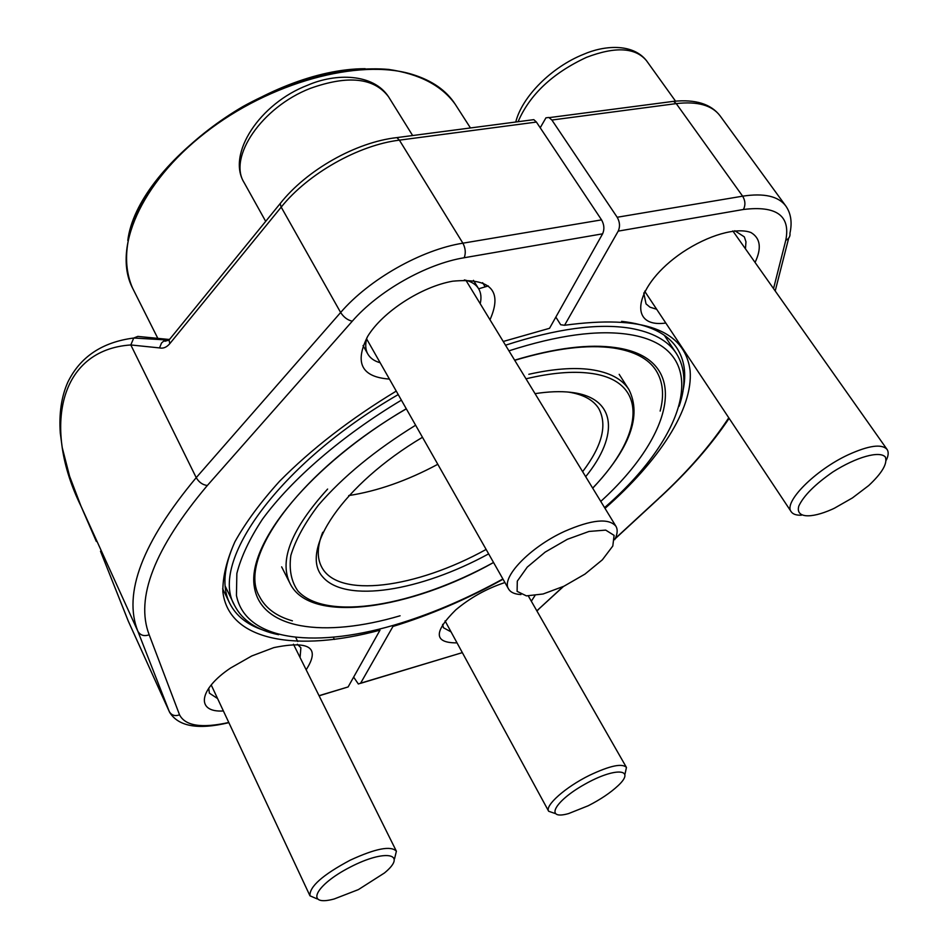 <?xml version="1.0" encoding="UTF-8"?>
<svg xmlns="http://www.w3.org/2000/svg" width="948" height="948" viewBox="0 0 948 948"><rect width="100%" height="100%" fill="white"/><g stroke="black" fill="none" stroke-linecap="round" stroke-linejoin="round"><path stroke-width="1.42" d="M485.186 286.841L482.627 282.682M503.234 341.481L549.544 328.292L602.608 233.824C604.587 229.321 604.243 224.676 601.553 219.877L536.414 122.067L533.807 119.649L530.122 120.135M223.384 710.964C195.679 712.754 198.345 689.48 230.66 667.973L251.753 655.969L273.842 647.614C309.712 640.303 320.471 647.685 306.157 669.774M389.427 379.082C361.472 377.079 354.256 362.8 367.765 336.232C382.672 311.809 421.386 286.651 452.753 281.189C490.519 277.693 502.926 290.562 489.998 319.772M319.097 695.796L348.117 686.945L380.006 630.147C297.494 652.473 228.551 641.5 222.863 591.73C222.626 576.929 226.643 560.28 234.903 541.794C245.651 522.478 260.534 502.31 279.542 481.288C311.442 448.996 350.345 418.933 396.252 391.097M488.303 285.941L478.657 288.796M234.808 541.983C223.633 566.987 221.927 587.416 229.7 603.272C235.945 615.655 246.907 624.531 262.608 629.91M137.816 336.41L167.737 339.337L165.213 339.87L133.751 338.021L137.816 336.41M133.715 338.057L130.812 344.954C58.823 349.812 42.281 427.631 81.078 506.315L137.863 631.25C122.885 593.531 142.342 542.327 196.224 477.638L340.64 312.496C369.056 279.376 421.362 249.727 462.885 243.186L601.553 219.877M208.761 688.141L209.366 693.154L217.566 698.534M300.078 657.557L300.883 647.78L297.388 644.249M367.066 337.381C365.051 343.958 365.312 349.516 367.836 354.042C370.265 358.237 374.365 361.129 380.16 362.74M480.198 303.704C481.608 297.85 481.063 292.837 478.574 288.666C475.825 284.258 471.097 281.343 464.354 279.921M100.5 551.238L128.134 620.774L169.265 711.533L137.863 631.25C140.328 635.373 144.108 636.558 149.18 634.793L179.539 714.828C185.287 725.931 201.699 728.479 228.788 722.483M96.305 541.379L81.054 506.279L96.329 541.45M81.018 506.196L69.595 476.24L62.236 447.622L60.281 433.046C58.93 413.529 61.43 396.596 67.794 382.245C80.153 356.886 102.135 342.145 133.751 338.021M536.414 122.067L399.392 140.15C358.403 145.115 307.887 173.733 281.201 207.126L169.846 343.591L169.017 340.071L282.125 201.177M169.017 340L171.233 337.346M165.118 339.905L161.492 343.034L159.537 347.916C163.257 348.746 166.694 347.312 169.846 343.591M167.737 339.337L169.55 339.408M540.218 127.779L545.941 117.836L548.845 117.457L551.89 120.029L617.184 217.258C619.885 222.022 620.217 226.643 618.215 231.122L564.57 325.271C642.969 314.641 684.812 329.786 690.12 370.668C693.284 409.121 658.659 461.344 605.014 508.365M503.056 579.228C466.345 599.503 429.645 615.24 392.958 626.45L360.631 683.176L358.356 684.006L353.64 677.109M334.431 639.426L333.412 637.423M665.804 323.031C626.51 328.577 634.402 284.933 682.477 252.346C708.393 235.068 736.525 227.07 750.958 232.533C760.438 238.173 761.813 248.151 755.07 262.454M457.031 642.874C433.829 643.052 433.39 632.067 455.727 609.92C470.125 597.844 486.229 588.815 504.016 582.854L504.94 582.57M534.945 595.617L531.318 601.21M555.836 317.082L560.671 324.737L564.57 325.271M683.141 390.031C686.506 373.796 684.444 359.825 676.967 348.153C667.274 333.388 648.823 324.453 621.615 321.348M745.448 248.838L745.969 241.799L744.322 236.87L734.795 230.72M643.751 292.92L646.038 303.881L649.996 307.188L656.668 309.273M442.633 624.365L443.415 627.718L451.047 631.889M281.639 566.845L289.815 583.032C278.985 560.161 291.581 528.83 327.617 489.061M528.818 374.294C552.909 368.891 573.457 367.303 590.45 369.53C609.28 372.209 622.113 378.904 628.939 389.604L619.174 374.33M604.575 507.642L606.365 506.042C688.852 433.722 713.856 347.845 629.377 334.526C598.081 329.631 557.934 335.071 508.946 350.843M401.395 400.163C342.003 435.701 291.747 479.214 262.478 519.184C249.585 538.772 241.041 556.867 236.858 573.481L236.443 595.486C245.781 642.282 318.244 649.013 401.537 622.872C435.345 612.218 469.13 597.584 502.89 578.955M505.509 345.214C556.275 328.695 597.821 323.031 630.136 328.221C652.485 332.132 667.89 340.545 676.351 353.45C685.357 367.812 686.281 385.409 679.135 406.242M278.594 634.71C257.026 630.254 242.356 620.502 234.571 605.44C208.975 562.638 278.629 463.679 398.231 394.581M348.698 495.579C377.494 491.123 407.19 480.695 437.798 464.295M322.723 532.278C317.236 546.155 316.822 557.614 321.479 566.667C337.535 599.148 416.219 588.187 486.134 549.437M582.641 471.677C602.205 445.868 607.573 424.822 598.733 408.517C593.318 399.902 583.245 394.427 568.504 392.093M535.051 393.657C548.501 391.583 560.363 391.133 570.625 392.306C616.757 397.271 619.376 435.357 585.686 476.666M488.647 553.869C420.651 591.054 345.664 603.639 322.782 576.965C298.845 550.989 342.548 484.748 422.476 437.289M588.222 805.753C600.416 799.531 610.346 792.86 618.001 785.75C636.582 768.555 615.216 766.956 584.75 784.28C554.13 801.356 544.318 820.53 568.646 813.562L588.222 805.753M555.054 813.479L548.667 811.263C544.626 805.646 565.577 787.018 589.561 775.286C609.908 765.664 622.208 763.057 626.45 767.442L625.016 774.066M563.93 586.231L584.963 574.097L602.359 559.818L612.799 546.024L614.103 535.383L605.713 530.11L589.028 531.449L567.331 539.317L545.171 552.103L527.266 567.105L517.3 581.136L517.098 591.362L526.401 595.877L543.109 593.993L563.93 586.231M520.95 594.55C514.74 594.254 510.628 592.417 508.614 589.04C500.663 577.865 529.731 547.269 564.475 531.413C591.623 519.563 608.77 517.845 615.927 526.259C617.906 529.659 617.504 534.139 614.719 539.708M834.394 508.223L852.394 497.949L868.747 485.53C882.161 472.957 887.695 463.454 885.361 457.019C879.649 450.501 856.34 456.995 832.889 471.938C815.067 484.31 803.714 495.662 798.832 506.007C795.396 517.821 810.22 518.994 832.036 509.325L834.394 508.223M801.356 515.214C796.296 515.368 792.919 514.219 791.213 511.754C783.095 502.523 814.972 470.125 848.33 454.732C868.854 445.442 881.759 443.664 887.055 449.399C888.75 451.9 888.525 455.431 886.38 459.981M358.391 889.603L384.461 872.966C408.114 853.555 385.635 848.685 350.262 867.088C314.665 885.231 304.652 907.023 334.182 898.977L358.391 889.603M317.023 898.846L309.972 895.813C309.261 886.759 322.652 874.885 350.132 860.215C375.55 848.472 390.967 845.474 396.394 851.221L394.546 858.793M393.444 138.064L396.892 137.602L399.392 140.15L462.885 243.186C465.527 248.234 465.966 253.08 464.2 257.738C426.209 263.923 378.453 291 352.289 321.194L207.328 485.506C154.465 548.335 135.078 598.093 149.18 634.793M319.038 695.678L348.117 686.945M602.608 233.824L464.2 257.738M533.807 119.649L396.892 137.602C355.832 142.141 306.429 170.119 280.122 203.642L281.201 207.126L340.64 312.496C343.757 317.272 347.643 320.175 352.289 321.194M159.537 347.916L130.812 344.954L196.224 477.638C198.962 482.295 202.659 484.914 207.328 485.506M100.713 551.772L128.501 621.627L169.265 711.533C171.529 715.361 174.953 716.451 179.539 714.828M128.027 620.502L128.501 621.627M669.644 101.851L673.554 101.341L676.244 103.605L551.89 120.029M617.184 217.258L742.64 196.177C763.97 192.918 778.344 196.165 785.762 205.917L720.053 115.798C712.043 105.216 697.432 101.152 676.244 103.605L742.64 196.177C745.365 200.715 745.626 205.147 743.433 209.484L618.215 231.122M360.631 683.176L462.34 652.627L360.536 683.342M536.829 610.832L563.088 586.634M615.335 538.417L658.623 498.482C687.561 471.82 710.953 444.92 728.775 417.784M773.532 288.607L785.774 240.306C790.691 215.717 776.578 205.443 743.433 209.484M785.762 205.917C790.928 213.288 792.327 222.389 789.957 233.22C790.359 236.372 788.973 238.73 785.774 240.306M729.142 418.329C711.261 444.956 688.39 471.144 660.543 496.906L658.623 498.482M563.515 586.433L538.369 609.434M406.325 408.849C299.272 470.895 236.716 559.119 259.491 596.493C265.558 608.249 276.532 616.354 292.411 620.833M660.152 411.077C664.382 395.126 662.996 381.558 655.957 370.348C648.408 358.664 634.283 351.21 613.593 348.011C587.582 344.314 554.627 348.414 514.728 360.323M514.634 360.169C555.481 347.916 589.277 343.745 616.022 347.667C692.727 358.806 674.123 434.765 600.996 501.196M400.08 615.785C324.228 638.17 260.404 629.792 254.206 586.148C247.499 542.955 310.446 465.018 406.265 408.742M132.673 288.311C123.406 267.182 124.698 242.131 136.559 213.17C155.069 174.823 194.091 135.22 242.795 106.626C292.197 79.253 346.162 65.815 388.597 69.417C419.561 73.944 441.78 85.581 455.253 104.304C446.318 90.404 431.933 80.414 412.084 74.335C359.339 58.124 269.682 82.251 204.981 132.993C140.055 183.604 112.421 249.62 132.673 288.311L157.949 338.614M127.802 240.437C137.045 165.236 267.81 68.789 365.217 68.706M592.666 488.113C644.107 435.073 649.736 380.563 590.011 373.251C572.438 371 551.108 372.848 525.998 378.809M415.627 425.225C375.254 450.146 342.844 476.797 318.398 505.154C304.675 523.272 295.492 540.028 290.858 555.421C288.891 569.665 291.261 581.539 297.968 591.054C326.302 621.758 414.549 605.973 493.541 562.484M244.122 182.62C226.43 154.086 259.882 103.368 307.721 85.19C335.604 73.008 373.192 73.304 388.538 96.767C374.14 77.689 348.023 74.904 310.209 88.413C261.684 107.219 227.864 157.487 244.122 182.62L265.689 221.358M515.759 122.019C522.135 96.447 551.866 66.941 583.423 54.38C603.663 45.445 632.541 42.873 646.5 60.696C635.421 47.447 615.406 46.334 586.48 57.354C552.589 73.138 529.79 94.587 518.082 121.711M222.662 588.744L229.7 603.272M297.743 641.488L295.859 637.72M478.574 288.666L473.467 280.335M367.836 354.042L363.037 345.546M169.017 340.071L164.952 341.268L165.213 339.87M169.538 712.185C178.366 726.524 198.144 730.019 228.871 722.66M549.271 117.623L673.554 101.341C695.465 99.137 710.964 103.96 720.053 115.798M775.203 290.965L788.7 238.126M615.181 538.76L658.836 498.482M538.606 609.422L536.9 610.95M225.103 585.959L234.571 605.44M664.394 335.379L676.351 353.45M455.253 104.304L470.457 127.956M628.939 389.604C641.986 415.722 629.91 448.582 592.713 488.196M493.553 562.508C411.515 608.817 309.676 625.526 289.815 583.032M445.074 620.904L548.667 811.263M528.344 595.996L626.45 767.442M388.538 96.767L412.641 135.54M366.627 338.91L508.614 589.04M465.906 280.276L615.927 526.259M646.5 60.696L675.521 101.128M644.652 291.19L791.213 511.754M732.816 230.933L887.055 449.399M211.214 684.966L309.972 895.813M293.453 644.237L396.394 851.221"/></g></svg>
